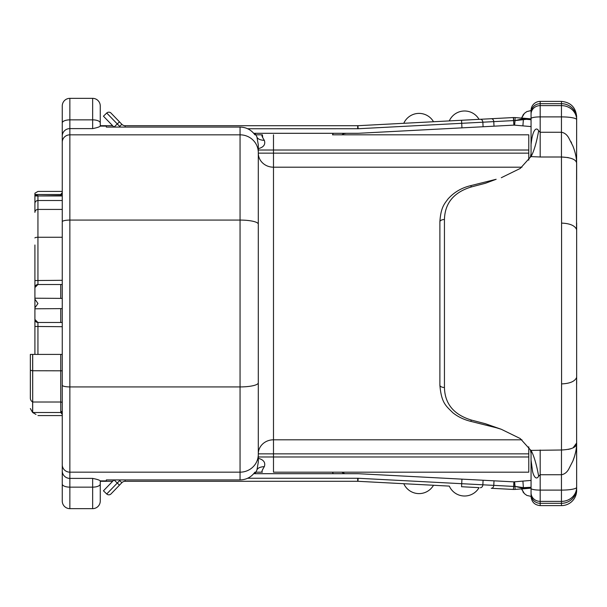 <?xml version="1.0" encoding="UTF-8"?>
<svg xmlns="http://www.w3.org/2000/svg" width="607" height="607" viewBox="0 0 607 607"><rect width="100%" height="100%" fill="white"/><g stroke="black" fill="none" stroke-linecap="round" stroke-linejoin="round"><path stroke-width="0.91" d="M561.452 505.608A15.198 15.198 0 0 0 576.65 490.41L576.65 488.286A15.198 15.023 180 0 1 561.452 503.309L561.452 505.608L540.177 505.608L540.177 503.309A9.12 9.014 180 0 1 531.064 494.295C531.064 497.216 531.064 497.216 531.064 494.295L531.064 453.346L530.336 449.795L531.064 450.386L561.452 449.999C571.832 449.491 576.9 447.154 576.65 442.981C576.62 448.839 575.353 454.863 572.856 461.062L568.638 469.294C566.824 472.421 564.434 474.242 561.452 474.742L561.574 383.897C569.92 383.578 574.95 381.401 576.65 377.372L576.65 229.628C574.958 225.599 569.935 223.429 561.574 223.103L561.574 383.897M531.064 112.705A9.12 9.014 180 0 1 540.177 103.691L540.177 101.392A9.12 9.12 0 0 0 531.064 110.512L531.064 146.757C530.768 144.8 532.104 136.446 532.574 135.49C533.492 131.378 536.087 126.264 538.659 130.801L540.177 132.258L540.177 116.893L561.452 116.893L561.452 132.258C564.427 132.758 566.824 134.579 568.638 137.706L572.856 145.938C575.353 152.137 576.612 158.161 576.65 164.019C576.9 159.846 571.832 157.501 561.452 157.001L561.452 132.258L540.177 132.258L540.177 157.001L531.064 156.614C534.008 151.075 536.542 142.47 538.659 130.801M576.529 229.628L576.65 118.714C576.65 115.884 576.65 115.884 576.65 118.714A15.198 15.023 0 0 0 561.452 103.691L561.452 105.618L540.177 105.618A9.12 8.437 180 0 0 531.064 114.055M576.65 222.959L576.65 229.628M471.442 186.918L485.471 183.246L496.154 179.285L470.296 185.75A4.56 1.123 75.5 0 1 471.442 186.918C453.877 192.214 444.878 203.079 444.445 219.522L444.445 387.478C444.817 403.852 453.816 414.718 471.442 420.082A4.56 1.123 104.5 0 1 470.296 421.25L496.154 427.715L485.471 423.754L471.442 420.082M485.471 423.754L501.291 429.278L520.252 438.558L530.336 449.795M34.91 307.81L34.91 299.19L37.96 303.5L34.91 307.81L34.91 308.788L62.263 308.614M34.91 336.172L34.91 314.896M30.35 380.999L30.35 357.447M32.695 354.405L32.695 402.009L60.746 402.009L60.746 354.405L62.263 354.405L30.35 354.405L32.626 354.405L30.35 354.405L30.35 398.139C30.35 411.986 30.35 411.986 30.35 398.139A4.56 4.431 -0 0 0 32.626 401.971L32.626 412.494L30.35 408.549M34.91 244.993L34.91 280.54L62.263 280.305M530.784 110.611L526.853 111.582L531.064 110.611L526.853 111.582L524.334 113.426L521.679 118.024L531.064 118.866M111.028 113.099A3.043 3.043 0 0 0 106.726 113.023L103.448 116.195L106.726 113.023A3.043 3.043 0 0 1 111.028 113.099L121.855 124.314A4.56 4.56 0 0 0 125.133 125.702L357.705 125.702A4.56 4.56 0 0 0 357.948 125.702L513.355 117.553L513.894 125.133L514.531 125.148L514.979 120.611L523.431 118.661L526.413 118.555L526.428 119.321L514.979 120.611L515.146 117.576L526.383 118.555M531.064 488.134L521.679 488.976L524.334 493.574L526.853 495.418L531.064 496.389L526.853 495.418M526.428 487.679L526.413 488.445L523.431 488.339L514.979 486.389L523.477 487.664L531.064 487.269M62.263 171.295L62.263 191.425L37.96 191.425L34.91 193.216C38.734 190.977 38.734 190.977 34.91 193.216L34.91 194.506L60.746 194.506L62.263 192.578M62.263 195.955L37.945 195.955L60.746 195.575L60.746 194.506L34.91 194.506L34.91 195.355L37.945 195.575L34.91 195.355L34.91 212.374L34.91 203.527A3.043 3.027 180 0 1 37.945 200.5L37.945 195.955L34.91 195.955M514.531 125.148L531.064 126.59L531.064 156.614L530.336 157.205L531.064 153.654L531.064 126.59M523.598 118.312L521.519 118.13L523.613 114.23M515.146 117.576L513.499 117.546L515.146 117.576L514.979 120.611L513.727 120.581L514.979 120.611M531.064 480.41L513.894 481.867L513.659 486.419L493.772 485.372L494.015 480.82L358.342 473.71A12.155 12.155 0 0 0 357.705 473.695L253.718 473.695M527.073 488.491L527.635 488.438M524.334 493.574L521.519 488.87L531.064 488.036L515.146 489.424L514.531 481.852M515.055 488.111L515.146 489.424L513.355 489.447L513.727 486.419L514.911 486.397M62.263 284.508L37.945 284.508A3.043 3.043 0 0 0 34.91 287.543L34.91 280.54M60.746 195.575L62.263 193.663M32.626 354.405L32.695 412.494C39.129 416.258 39.129 416.258 32.695 412.494L60.776 412.502L60.746 402.009L62.263 402.297M32.626 412.494L35.965 414.399M62.263 414.422L60.776 412.502L60.776 411.432L62.263 413.337M62.263 326.695L34.91 326.46L34.91 319.457A3.043 3.043 0 0 0 37.945 322.492L62.263 322.492M34.91 326.46L34.91 354.405M37.945 354.405L37.945 322.492L34.91 319.457L34.91 308.788M34.91 237.952A3.043 0.683 0 0 1 37.945 237.269L37.945 284.508L34.91 287.543L34.91 299.19M62.263 298.386L34.91 298.212M253.726 133.305L357.705 133.305A12.155 12.155 0 0 0 358.342 133.29L494.015 126.18L493.772 121.628L513.727 120.581L513.499 117.546L504.06 118.039M403.784 123.289A16.715 16.715 0 0 1 433.512 121.734L403.769 123.297M479.037 119.344L449.294 120.914A16.715 16.715 0 0 1 479.037 119.344L461.555 120.269L461.95 127.857M513.727 486.419L513.355 489.447L491.268 488.286A3.043 2.352 -87 0 0 493.772 485.372L482.853 484.803L483.089 480.251M433.512 485.266A16.715 16.715 0 0 1 403.784 483.711L433.527 485.259M480.342 487.717A3.043 2.352 -87 0 0 482.853 484.803L461.715 483.696L461.555 486.731L479.052 487.649A16.715 16.715 0 0 1 449.309 486.101L357.948 481.298A4.56 4.56 0 0 0 357.705 481.298L125.133 481.298A4.56 4.56 0 0 0 121.855 482.686L111.028 493.901A3.043 3.043 0 0 1 106.726 493.977L103.448 490.805L113.957 479.925M538.659 476.199C536.542 464.53 534.008 455.925 531.064 450.386L531.064 460.243L532.574 471.51C533.492 475.63 536.087 480.729 538.659 476.199L540.177 474.742L540.177 449.999M60.776 194.498L60.776 195.568M60.746 308.788L60.746 322.492M60.746 284.508L60.746 298.212M103.448 116.195L113.957 127.075M494.015 126.18L513.894 125.133M513.355 117.553L480.342 119.283A3.043 2.352 87 0 1 482.853 122.197L483.089 126.749M513.894 481.867L494.015 480.82M114.055 479.925L119.473 485.152L121.855 482.686L119.67 480.577L106.726 493.977M496.154 179.285L485.471 183.246M92.651 128.601L69.858 128.601L69.858 119.852L92.651 119.852L92.651 128.601C96.999 127.751 99.533 126.924 100.254 126.112L100.254 105.952A7.595 7.595 0 0 0 92.651 98.349L69.858 98.349A7.595 7.595 0 0 0 62.263 105.952L62.263 501.048A7.595 7.595 0 0 0 69.858 508.651L92.651 508.651A7.595 7.595 0 0 0 100.254 501.048L100.254 480.888L100.254 501.048M62.263 237.269L62.263 209.423L37.945 209.423L37.945 237.269L62.263 237.269M60.776 411.432L62.263 411.713M247.641 128.745L358.107 128.737L493.772 121.628A3.043 2.352 87 0 0 491.268 118.714M461.95 479.143L461.715 483.696L358.107 478.263L247.641 478.255M444.445 219.522A4.56 2.337 180 0 0 439.885 221.858L439.885 385.142C441.357 403.23 446.191 406.053 452.86 412.76C457.799 416.698 463.611 419.528 470.296 421.25M444.445 387.478A4.56 2.337 180 0 1 439.885 385.142M530.336 157.205L520.252 168.435L501.299 177.714M62.263 133.305L62.263 121.233M62.263 484.029A7.595 3.118 0 0 0 69.858 487.148L69.858 478.399A7.595 7.489 -0 0 1 62.263 470.911L62.263 415.575L37.96 415.575M357.705 128.745L357.705 125.702L346.43 125.702M220.303 125.702L202.829 125.702L220.303 125.702M148.123 125.702L202.829 125.702M224.863 125.702L343.387 125.702M258.294 145.179L258.294 461.821M62.263 142.213A7.595 7.383 0 0 1 69.858 134.83L240.053 134.83A18.233 17.724 180 0 1 258.294 152.554L258.294 144.815L256.943 137.045L255.851 134.822L254.917 134.822C251.23 129.83 246.283 127.25 240.053 127.075L106.331 127.075L106.331 125.702L112.636 125.702M262.687 137.296L262.391 134.822C261.306 134.731 261.958 136.59 264.349 140.392C260.145 140.088 257.672 138.973 256.943 137.045L256.549 136.165M112.636 481.298L106.331 481.298L106.331 479.925L240.053 479.925C246.252 479.765 251.207 477.178 254.917 472.178L255.851 472.178L256.943 469.955L258.294 462.185L258.294 454.446A18.233 17.724 180 0 1 240.053 472.17L240.053 386.925L69.858 386.925A7.595 1.7 180 0 1 62.263 385.225M256.541 470.865L256.943 469.955C257.672 468.027 260.137 466.912 264.349 466.608C261.966 470.395 261.313 472.254 262.391 472.178L261.86 472.178M561.543 157.001L568.296 157.592M571.589 143.009L570.921 141.636M572.864 461.054L574.495 456.403M574.654 455.887L575.557 452.39M576.589 380.202L576.65 487.322L576.65 442.981L573.091 447.822M571.073 448.679L568.296 449.408M262.232 472.17L261.898 471.229M262.345 470.296L262.672 469.719M256.131 134.822L262.391 134.822M333.266 133.305A15.198 15.198 0 0 0 332.499 134.822L341.87 134.822A7.595 7.595 0 0 1 344.427 133.57L344.351 133.305M344.427 133.57L346.43 133.305M264.349 140.392C266.905 148.093 256.26 148.776 258.294 148.723L258.294 148.548M100.254 122.971A7.595 3.118 0 0 0 92.651 119.852L92.651 98.349A7.595 7.595 0 0 1 100.254 105.952L100.254 126.112L106.331 126.112M100.254 125.702L106.331 125.702L100.254 125.702M62.263 221.775A7.595 1.7 0 0 1 69.858 220.075L240.053 220.075A18.233 4.09 180 0 1 258.294 224.158L258.294 153.146L273.491 153.146L273.491 150.02L528.78 150.02L528.78 160.165M258.294 153.146A15.198 14.052 180 0 0 273.491 167.198L273.491 439.802A15.198 14.052 0 0 0 258.294 453.854L258.294 382.842A18.233 4.09 180 0 1 240.053 386.925L240.053 127.075M258.294 461.062L258.294 459.757M344.351 473.695L344.427 473.43A7.595 7.595 0 0 1 341.87 472.178M258.294 458.277C256.26 458.224 266.905 458.9 264.349 466.608M258.294 435.705L258.294 453.854L273.491 453.854L273.491 472.178L528.78 472.178L528.78 453.854L273.491 453.854L273.491 439.802L521.937 439.802M106.331 481.298L100.254 481.298M62.263 464.787A7.595 7.383 -0 0 0 69.858 472.17L69.858 478.399L92.651 478.399C97.037 479.272 99.571 480.099 100.254 480.888L106.331 480.888M531.064 156.614L531.064 112.219M531.064 494.781L531.064 450.386M576.65 164.019L576.65 179.649M262.391 472.178L256.078 472.178M528.78 150.02L528.78 134.822L332.499 134.822M254.864 133.305A18.233 18.233 0 0 1 255.851 134.822M528.78 446.835L528.78 453.854M333.266 473.695A15.198 15.198 0 0 1 332.499 472.178M255.851 472.178A18.233 18.233 0 0 1 254.864 473.695M576.65 384.041L576.65 377.372M341.87 134.822L528.78 134.822M515.024 120.611L514.622 125.156M515.024 486.389L514.622 481.844M62.263 370.816L32.626 370.748A4.56 1.024 180 0 1 30.35 369.86M523.431 118.661L522.908 125.877M523.431 488.339L522.908 481.123M526.428 119.321L531.064 119.731M34.91 212.374A3.043 2.952 0 0 1 37.945 209.423L37.945 200.5L62.263 200.5M114.055 127.075L117.28 123.957L120.383 127.075M106.726 113.023L117.28 123.957L119.473 121.848M357.948 125.702L358.107 128.737M121.855 124.314L119.67 126.423M358.107 478.263L357.948 481.298M62.263 136.089A7.595 7.489 180 0 1 69.858 128.601L69.858 472.17L240.053 472.17L240.053 479.925M125.133 125.702L125.133 127.075M62.263 122.971A7.595 3.118 0 0 1 69.858 119.852L69.858 98.349A7.595 7.595 0 0 0 62.263 105.952M357.705 481.298L357.705 478.255M125.133 479.925L125.133 481.298M120.383 479.925L119.67 480.577M92.651 478.399L92.651 487.148L69.858 487.148L69.858 508.651M561.452 503.309L540.177 503.309L540.177 501.382L561.452 501.382L561.452 503.309M540.177 474.742L561.452 474.742L561.452 501.382A15.198 14.06 0 0 0 576.65 487.322A15.198 2.785 0 0 1 561.452 490.107L540.177 490.107L540.177 474.742M561.574 223.103L561.452 157.001L540.177 157.001M531.064 118.562A9.12 1.669 180 0 1 540.177 116.893L540.177 103.691L561.452 103.691L561.452 101.392L540.177 101.392M100.254 484.029A7.595 3.118 180 0 1 92.651 487.148L92.651 508.651M561.452 105.618L561.452 116.893A15.198 2.785 180 0 1 576.65 119.678A15.198 14.06 0 0 0 561.452 105.618M531.064 492.945A9.12 8.437 180 0 0 540.177 501.382L540.177 490.107A9.12 1.669 180 0 1 531.064 488.438M258.294 150.02L273.491 150.02L273.491 134.822M521.937 167.198L273.491 167.198L273.491 153.146L528.78 153.146M528.78 456.98L258.294 456.98M523.583 114.275L522.946 115.186L523.583 114.275M521.982 117.143L521.679 118.024M521.679 488.976L521.982 489.857M522.946 491.814L523.583 492.725M470.296 185.75C461.366 187.942 453.937 192.351 448.004 198.975C444.734 203.565 440.788 206.979 439.885 221.858M501.291 429.278L496.154 427.715M540.177 505.608C534.661 505.047 531.626 502.004 531.064 496.488M561.452 101.392C570.663 102.31 575.732 107.378 576.65 116.59"/></g></svg>
